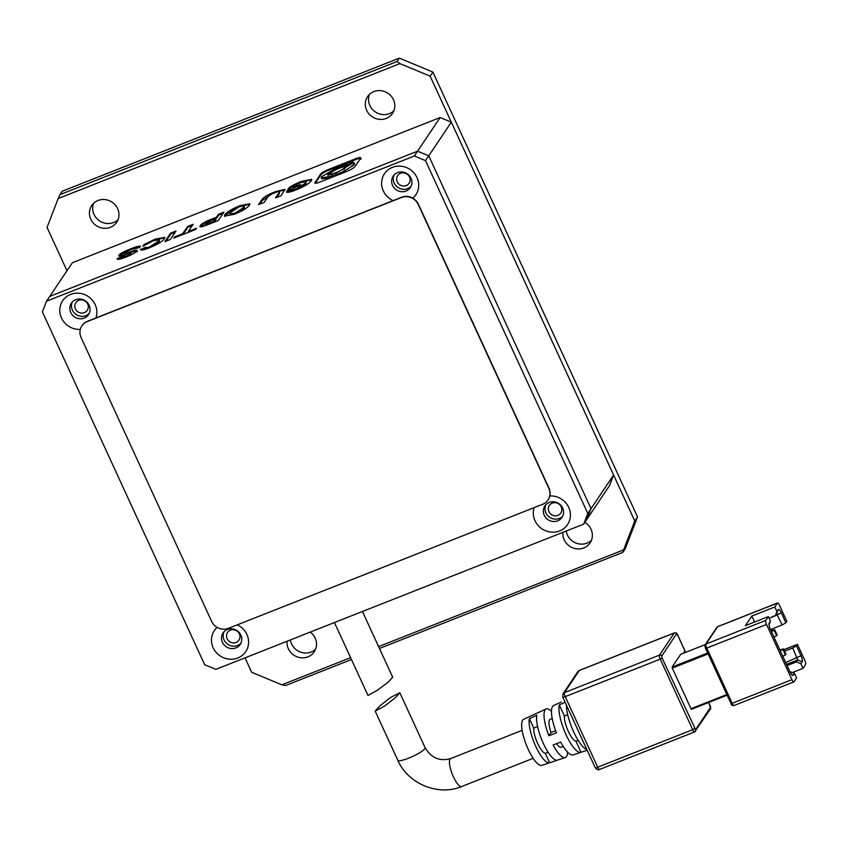 <?xml version="1.0" encoding="UTF-8"?>
<svg xmlns="http://www.w3.org/2000/svg" width="848" height="848" viewBox="0 0 848 848"><rect width="100%" height="100%" fill="white"/><g stroke="black" fill="none" stroke-linecap="round" stroke-linejoin="round"><path stroke-width="1.27" d="M290.387 639.943A15.031 14.151 -146.1 0 0 311.163 652.038A15.031 14.151 -146.1 0 0 315.594 649.218M310.251 632.099A15.031 14.151 33.9 0 1 314.237 651.794A15.031 14.151 33.9 0 1 307.93 656.85A15.031 14.151 33.9 0 1 293.217 654.709A15.031 14.151 33.9 0 1 287.069 641.247M566.231 531.039A15.031 14.151 -146.1 0 0 587.007 543.133A15.031 14.151 -146.1 0 0 591.438 540.314M584.866 522.368A15.031 14.151 33.9 0 1 590.091 542.89A15.031 14.151 33.9 0 1 583.784 547.935A15.031 14.151 33.9 0 1 569.061 545.794A15.031 14.151 33.9 0 1 562.913 532.343M93.598 203.308A15.031 14.151 -146.1 0 0 97.382 219.113A15.031 14.151 -146.1 0 0 113.6 222.526A15.031 14.151 -146.1 0 0 118.031 219.696M110.378 227.328A15.031 14.151 33.9 0 1 93.1 222.791A15.031 14.151 33.9 0 1 91.722 205.534A15.031 14.151 33.9 0 1 98.029 200.488A15.031 14.151 33.9 0 1 115.307 205.015A15.031 14.151 33.9 0 1 116.685 222.282A15.031 14.151 33.9 0 1 110.378 227.328M369.452 94.404A15.031 14.151 -146.1 0 0 373.237 110.208A15.031 14.151 -146.1 0 0 389.455 113.621A15.031 14.151 -146.1 0 0 393.885 110.791M386.222 118.423A15.031 14.151 33.9 0 1 368.944 113.886A15.031 14.151 33.9 0 1 367.566 96.63A15.031 14.151 33.9 0 1 373.873 91.584A15.031 14.151 33.9 0 1 391.151 96.11A15.031 14.151 33.9 0 1 392.529 113.378A15.031 14.151 33.9 0 1 386.222 118.423M378.611 646.611L623.609 549.886L634.77 521.011L430.159 76.161L399.949 63.611L58.205 198.538L47.043 227.412L66.971 270.745M245.019 657.847L251.655 672.273L281.865 684.813L350.606 657.666M399.949 63.611L397.076 61.501L59.932 194.605L58.205 198.538M59.932 194.605L62.19 191.245L399.334 58.13L432.904 72.069L430.159 76.161M397.076 61.501L399.334 58.13M432.904 72.069L637.516 516.92L634.77 521.011M379.459 648.466L622.856 552.377L623.609 549.886M622.856 552.377L625.114 549.006L637.516 516.92M281.865 684.813L285.702 685.481L351.464 659.521M235.882 647.914A10.303 9.699 33.9 0 1 224.031 644.798A10.303 9.699 33.9 0 1 223.088 632.968A10.303 9.699 33.9 0 1 227.412 629.502A10.303 9.699 33.9 0 1 239.263 632.608A10.303 9.699 33.9 0 1 240.207 644.448A10.303 9.699 33.9 0 1 235.882 647.914M223.989 631.824A10.303 9.699 -146.1 0 0 226.172 642.964A10.303 9.699 -146.1 0 0 237.493 645.508A10.303 9.699 -146.1 0 0 240.917 643.187M557.698 520.852A10.303 9.699 33.9 0 1 545.858 517.746A10.303 9.699 33.9 0 1 544.914 505.906A10.303 9.699 33.9 0 1 549.239 502.451A10.303 9.699 33.9 0 1 561.079 505.556A10.303 9.699 33.9 0 1 562.023 517.386A10.303 9.699 33.9 0 1 557.698 520.852M545.815 504.772A10.303 9.699 -146.1 0 0 547.988 515.902A10.303 9.699 -146.1 0 0 559.32 518.446A10.303 9.699 -146.1 0 0 562.733 516.125M84.185 318.106A10.303 9.699 33.9 0 1 72.345 314.99A10.303 9.699 33.9 0 1 71.391 303.16A10.303 9.699 33.9 0 1 75.716 299.694A10.303 9.699 33.9 0 1 87.567 302.8A10.303 9.699 33.9 0 1 88.51 314.64A10.303 9.699 33.9 0 1 84.185 318.106M72.303 302.015A10.303 9.699 -146.1 0 0 74.476 313.156A10.303 9.699 -146.1 0 0 85.796 315.7A10.303 9.699 -146.1 0 0 89.22 313.378M406.012 191.044A10.303 9.699 33.9 0 1 394.161 187.938A10.303 9.699 33.9 0 1 393.218 176.098A10.303 9.699 33.9 0 1 397.542 172.642A10.303 9.699 33.9 0 1 409.393 175.748A10.303 9.699 33.9 0 1 410.337 187.588A10.303 9.699 33.9 0 1 406.012 191.044M394.119 174.964A10.303 9.699 -146.1 0 0 396.292 186.104A10.303 9.699 -146.1 0 0 407.623 188.638A10.303 9.699 -146.1 0 0 411.047 186.316M217.141 627.382A18.889 17.787 -146.1 0 0 214.714 650.501A18.889 17.787 -146.1 0 0 237.8 657.984A18.889 17.787 -146.1 0 0 248.591 641.851A18.889 17.787 -146.1 0 0 237.281 624.828M534.166 507.623A18.889 17.787 -146.1 0 0 539.572 526.968A18.889 17.787 -146.1 0 0 559.616 530.922A18.889 17.787 -146.1 0 0 569.729 510.167A18.889 17.787 -146.1 0 0 549.78 495.942M95.962 317.936A18.889 17.787 -146.1 0 0 90.704 298.475A18.889 17.787 -146.1 0 0 70.585 294.426A18.889 17.787 -146.1 0 0 60.452 315.138A18.889 17.787 -146.1 0 0 80.306 329.416M412.828 198.178A18.889 17.787 -146.1 0 0 415.573 174.995A18.889 17.787 -146.1 0 0 392.401 167.374A18.889 17.787 -146.1 0 0 381.611 183.624A18.889 17.787 -146.1 0 0 393.122 200.616M440.133 117.533L451.327 122.176L428.749 155.831L417.555 151.188L49.756 296.397L417.555 151.188L428.749 155.831L591.024 508.652L586.89 519.347L591.024 508.652L587.802 513.453L425.516 160.643L428.749 155.831L591.024 508.652L613.602 474.997L609.468 485.692L583.657 524.149L215.869 669.358L204.675 664.715L42.4 311.894L46.534 301.199L72.345 262.742L440.133 117.533L414.333 156L46.534 301.199M587.802 513.453L583.657 524.149M414.333 156L425.516 160.643M334.451 622.538L367.979 695.434L377.381 690.261L388.172 682.131L392.688 677.223L362.456 611.493M552.196 718.479L550.288 719.231A15.031 4.251 68.5 0 0 551.041 732.566L548.889 735.778L556.458 732.884A26.564 7.505 68.5 0 1 552.567 706.469A26.564 7.505 68.5 0 1 553.617 705.525L561.206 702.038M548.889 735.778A26.108 7.378 -111.5 0 1 545.084 709.893A26.108 7.378 -111.5 0 1 546.112 708.97L523.629 719.295A24.762 6.996 68.5 0 0 522.654 720.175A24.762 6.996 68.5 0 0 527.138 746.887A24.762 6.996 68.5 0 0 541.819 765.352L549.642 762.755A25.207 7.123 -111.5 0 1 535.735 746.293A25.207 7.123 -111.5 0 1 529.385 718.669L536.858 715.235A25.663 7.25 68.5 0 0 543.303 743.357A25.663 7.25 68.5 0 0 557.465 760.147A25.663 7.25 68.5 0 0 557.507 760.137L549.652 762.744A25.207 7.123 -111.5 0 1 549.642 762.755M546.112 708.97A26.108 7.378 -111.5 0 1 551.476 711.334M567.588 752.144A26.108 7.378 -111.5 0 1 566.538 756.533A26.108 7.378 -111.5 0 1 565.287 757.54A26.108 7.378 -111.5 0 1 553.119 744.979L560.698 742.085A26.564 7.505 68.5 0 0 573.121 754.932L580.944 752.324A27.009 7.632 -111.5 0 1 565.976 734.527A27.009 7.632 -111.5 0 1 559.277 704.921L565.118 702.239M556.532 743.675A15.031 4.251 68.5 0 0 561.334 747.194L563.231 746.441M390.292 697.639L399.821 692.742L395.338 697.724L384.642 706.055L375.187 711.101L379.65 706.066L390.292 697.639M680.732 654.285L705.282 644.597C704.677 644.618 704.752 645.847 705.525 648.296L705.557 648.179M683.605 653.13L684.919 650.904M726.81 694.576L690.982 708.727L691.459 709.278L727.096 695.19L691.459 709.278M690.982 708.727L672.284 668.076L708.112 653.925M707.698 653.013L672.093 667.069L672.284 668.076M672.093 667.069L680.647 654.327M587.198 750.247L581.06 752.282A27.009 7.632 -111.5 0 1 580.944 752.324M566.39 705.027A27.465 7.759 68.5 0 0 573.64 731.824A27.465 7.759 68.5 0 0 586.911 749.643M559.277 704.921L564.365 715.998A15.031 4.251 68.5 0 0 568.308 731.368A15.031 4.251 68.5 0 0 575.972 741.216L581.06 752.282M575.972 741.216L578.177 740.346M567.694 714.684L564.365 715.998M529.385 718.669L533.721 728.093A15.031 4.251 68.5 0 0 537.664 743.473A15.031 4.251 68.5 0 0 545.317 753.31L549.652 762.744M545.317 753.31L548.094 752.218M537.579 726.566L533.721 728.093M551.041 732.566L555.652 730.743M770.503 629.555L782.163 624.955L785.873 622.782L786.838 621.34L779.439 605.228A3.434 0.975 -111.5 0 0 777.531 602.992L717.758 626.598A3.434 0.975 68.5 0 0 717.609 626.725L777.383 603.119L774.796 606.967L751.805 616.051L745.36 625.665L768.341 616.591L765.765 620.429L706.002 644.035A1.717 1.622 -146.1 0 0 705.282 644.607L716.889 627.297A1.717 1.622 33.9 0 1 717.609 626.725L706.002 644.035A3.434 0.975 68.5 0 0 706.766 648.063L705.525 648.296L730.955 703.405M792.435 672.506L803.024 668.33L805.6 664.482A3.434 0.975 -111.5 0 0 804.837 660.454L797.427 644.342L783.891 649.685M791.926 679.683L732.163 703.278L706.766 648.063L766.528 624.467L791.926 679.683A3.434 0.975 -111.5 0 0 793.834 681.919A3.434 0.975 -111.5 0 0 793.982 681.792L796.569 677.944L794.449 673.344L789.87 671.648M774.796 606.967L776.916 611.578L778.199 609.648A5.152 1.452 -111.5 0 1 781.284 612.807L769.136 618.309L775.263 615.849L776.63 613.867L782.163 624.955M797.427 644.342L796.463 645.794L792.753 647.957L797.714 659.945L796.431 661.875L787.071 665.563M781.284 612.807L785.873 622.782M792.753 647.957L784.58 651.179M796.463 645.794L801.042 655.758A5.152 1.452 -111.5 0 1 802.197 661.8L800.904 663.73L803.024 668.33M796.431 661.875L800.904 663.73M766.528 624.467A3.434 0.975 -111.5 0 1 765.765 620.429M794.449 673.344L793.156 675.273A5.152 1.452 -111.5 0 1 792.456 675.4A5.152 1.452 -111.5 0 1 790.071 672.104L770.323 629.152A5.152 1.452 -111.5 0 1 769.083 623.291A5.152 1.452 -111.5 0 1 769.168 623.11L770.461 621.192L768.341 616.591M769.019 624.923L770.461 621.192M751.805 616.051L754.561 622.029M776.916 611.578L775.263 615.849M779.842 649.854L783.531 648.9L786.001 654.274L782.863 656.426M771.023 630.679L774.712 629.725L777.181 635.099L774.044 637.251M783.531 648.9L783.054 649.621L785.524 654.995M780.139 650.511L783.054 649.621M774.712 629.725L774.235 630.446L776.704 635.82M771.32 631.336L774.235 630.446M230.444 630.17A6.869 6.466 -146.1 0 0 228.186 640.367A6.869 6.466 -146.1 0 0 238.966 640.134A6.869 6.466 -146.1 0 0 230.444 630.17M552.26 503.108A6.869 6.466 -146.1 0 0 550.002 513.305A6.869 6.466 -146.1 0 0 560.782 513.072A6.869 6.466 -146.1 0 0 552.26 503.108M78.747 300.362A6.869 6.466 -146.1 0 0 76.49 310.559A6.869 6.466 -146.1 0 0 87.27 310.326A6.869 6.466 -146.1 0 0 78.747 300.362M400.563 173.299A6.869 6.466 -146.1 0 0 398.316 183.507A6.869 6.466 -146.1 0 0 409.096 183.263A6.869 6.466 -146.1 0 0 400.563 173.299M164.894 241.616L170.363 239.454L176.002 231.048L170.533 233.2L164.894 241.616M140.598 249.821L140.376 249.344C140.397 250.679 143.46 250.149 149.566 247.754C157.272 244.595 162.244 241.574 164.47 238.68L164.756 237.323L155.163 239.157L143.98 244.606L142.899 246.217L153.117 240.8L159.106 239.74L158.82 240.853L150.032 246.683C147.319 247.754 145.92 247.913 145.845 247.181L140.429 249.619M146.238 248.104L145.845 247.181M119.261 256.043L118.921 255.312C118.031 256.637 120.851 256.181 127.38 253.923C130.38 252.852 131.578 252.683 130.984 253.393L126.405 256.001L122.578 256.478L117.225 258.598C117.024 259.923 119.854 259.446 125.716 257.177C131.779 254.76 135.436 252.746 136.687 251.146C138.171 249.513 135.479 249.916 128.61 252.344C125.546 253.425 124.243 253.616 124.698 252.937L130.921 249.535L139.496 247.584L140.503 246.1C138.616 246.015 135.394 246.906 130.846 248.761C123.935 251.485 119.96 253.669 118.921 255.312L118.784 255.82M124.974 253.987L124.698 252.937M136.687 251.146L137.058 250.372M126.765 256.774L122.939 257.251L122.578 256.478M131.334 254.156L131.122 253.064L131.334 254.156L129.034 255.778M337.366 166.844L329.586 169.918C324.742 171.837 321.805 173.554 320.756 175.08L315.414 183.051L315.053 182.288C314.067 183.793 315.986 183.603 320.82 181.695L346.228 171.667C351.167 169.6 354.22 167.724 355.365 166.038L360.4 158.523C361.396 157.018 359.478 157.219 354.644 159.117L329.236 169.155C324.392 171.063 321.445 172.791 320.406 174.317L314.831 183.051M360.4 158.523L360.633 157.76M173.617 238.171L195.729 229.448L196.513 228.271L188.256 231.536L193.111 224.296L187.525 226.501L182.67 233.741L174.402 236.995L173.617 238.171M209.997 220.692L200.594 226.416L200.245 225.653C198.941 227.508 201.347 227.222 207.484 224.805L218.296 220.533L223.946 212.117L218.477 214.279L216.505 217.215L211.152 219.325C204.983 221.72 201.347 223.83 200.245 225.653L199.927 226.586M249.556 205.057L249.831 203.764L239.995 205.661C231.981 208.947 226.861 212.021 224.656 214.883L224.434 216.155L234.165 214.353C242.146 211.131 247.277 208.025 249.556 205.057M275.717 191.563C267.82 194.584 263.166 197.351 261.767 199.863L258.566 204.633L264.152 202.428L267.692 197.149C268.54 195.718 270.915 194.256 274.837 192.74C278.642 191.245 280.063 191.213 279.098 192.644L275.558 197.923L281.133 195.718L284.939 189.401L275.717 191.563L276.045 192.284M279.448 193.408L279.363 191.807L279.448 193.408L276.734 197.467M296.069 189.91C304.146 186.624 309.266 183.55 311.407 180.688L311.735 179.31L301.549 181.366C295.729 183.656 291.627 185.744 289.232 187.609L287.133 190.736L299.821 185.733L300.605 184.557L293.164 187.493L294.108 186.083L300.669 182.543L306.128 181.695L305.852 182.861L296.864 188.744L286.433 191.902C287.037 192.878 290.249 192.21 296.069 189.91M451.327 122.176L613.602 474.997M295.57 190.111L292.613 190.376L287.642 192.337M292.613 190.376L292.253 189.602M297.182 189.454L296.864 188.744M306.128 181.695L305.852 182.861M306.202 183.624L300.192 188.139M293.493 188.224L293.164 187.493M296.948 184.228L289.592 188.373L288.32 190.27M289.592 188.373L289.232 187.609M301.888 182.108L301.549 181.366M311.788 179.765L302.386 181.949M284.939 189.888L276.914 191.998M271.402 194.256L262.117 200.626L259.742 204.167M262.117 200.626L261.767 199.863M234.822 208.884L225.006 215.657L224.656 214.883M225.006 215.657L224.731 216.473M240.323 206.382L239.995 205.661M249.874 204.22L241.479 206.011M238.362 212.551L244.319 208.025L244.319 205.99L239.263 206.764L230.359 212.636L229.999 213.94L234.949 213.177L243.97 207.262L244.319 205.99M229.999 213.94L230.349 214.703L233.974 214.427M244.319 208.025L243.97 207.262M235.278 213.897L234.949 213.177M211.502 220.077L211.152 219.325M223.119 213.346L218.826 215.042L216.865 217.978L205.831 223.437L205.958 224.826L207.93 224.625M216.865 217.978L216.505 217.215M218.826 215.042L218.477 214.279M214.014 222.229L216.049 219.187L215.689 218.424L213.622 221.519L209.318 223.215L209.647 223.946M213.95 222.25L213.622 221.519M205.831 223.437C205.036 224.54 206.191 224.466 209.318 223.215M174.741 237.726L174.402 236.995M182.998 234.472L182.67 233.741M192.284 225.526L187.874 227.264L183.062 234.44M187.874 227.264L187.525 226.501M188.585 232.267L188.256 231.536M360.76 159.297C361.746 157.781 359.828 157.982 354.994 159.88L344.86 163.887M345.041 165.328C346.535 165.901 349.111 164.883 352.747 162.275C351.242 161.703 348.676 162.721 345.041 165.328L345.316 166.388L347.775 166.038M353.181 162.858L352.821 161.989L353.054 162.943M328.102 175.324L331.25 172.547M343.005 167.024L344.945 165.519M338.447 174.73L354.273 164.777L354.591 163.537L353.828 162.403L335.617 173.554L327.71 175.038L327.9 174.285L347.616 163.039L341.203 165.222L321.54 176.797L321.222 178.038L334.25 175.589C344.32 171.391 350.881 167.533 353.923 164.014L353.828 162.403M321.222 178.038L321.583 178.811L330.953 177.698M330.646 173.193C328.271 176.236 343.058 170.395 344.532 167.713C346.906 164.671 332.119 170.512 330.646 173.193L330.868 174.487L332.511 174.656M343.843 169.494L344.882 168.476L344.659 167.183L344.882 168.476M343.323 166.929L342.963 166.155M139.962 246.885L133.783 248.528M131.154 249.439L130.846 248.761M137.037 251.909C138.531 250.287 135.839 250.69 128.96 253.117C125.907 254.188 124.603 254.379 125.059 253.711M122.589 256.499L122.939 257.262L117.777 259.287M126.755 256.753L126.405 256.001M127.105 251.231L119.292 256.043M150.382 247.446C147.669 248.517 146.269 248.687 146.195 247.945L141.001 250.001M150.372 247.425L150.032 246.683M159.106 239.74L159.466 240.503L159.17 241.616L158.82 240.853M159.17 241.616L153.287 246.143M144.298 245.305L143.98 244.606M164.809 237.779L155.513 239.92L155.163 239.157M175.176 232.278L170.883 233.974L166.07 241.15M170.883 233.974L170.533 233.2M548.062 499.854A12.879 12.126 -146.1 0 0 548.137 499.737A12.879 12.126 -146.1 0 0 548.932 488.013L418.403 204.23A12.879 12.126 -146.1 0 0 401.623 197.266L87.461 321.297A12.879 12.126 -146.1 0 0 82.055 325.621A12.879 12.126 -146.1 0 0 81.98 325.749M542.572 504.306A12.879 12.126 -146.1 0 0 547.978 499.97A12.879 12.126 -146.1 0 0 548.773 488.257L418.244 204.474A12.879 12.126 -146.1 0 0 401.464 197.51L87.302 321.54A12.879 12.126 -146.1 0 0 81.896 325.865A12.879 12.126 -146.1 0 0 81.101 337.578L211.629 621.361A12.879 12.126 -146.1 0 0 228.409 628.336L542.572 504.306M522.135 730.351L450.68 758.557A15.031 4.251 68.5 0 0 450.023 759.119A15.031 4.251 68.5 0 0 452.8 775.432A15.031 4.251 68.5 0 0 461.715 786.52C438.257 796.431 407.973 783.849 397.786 760.243L375.187 711.101M450.68 758.557C439.847 761.652 431.314 758.017 425.092 747.682A15.031 2.756 155.3 0 1 424.848 748.667A15.031 2.756 155.3 0 1 408.619 758.165A15.031 2.756 155.3 0 1 397.786 760.243M579.65 670.355A3.434 0.975 68.5 0 0 579.46 670.365A3.434 0.975 68.5 0 0 579.311 670.492A3.434 3.233 -146.1 0 0 577.87 671.648L563.03 693.77A3.434 3.233 33.9 0 1 564.471 692.615A3.434 0.975 68.5 0 0 565.234 696.643L660.242 659.129A3.434 0.975 -111.5 0 1 659.479 655.101A1.717 1.622 33.9 0 1 661.716 656.034L676.556 633.912A1.717 1.622 -146.1 0 0 674.319 632.979L659.479 655.101L564.471 692.615L579.311 670.492L674.319 632.979A3.434 0.975 -111.5 0 1 674.467 632.852A3.434 0.975 -111.5 0 1 674.754 632.873M565.234 696.643A3.434 0.636 155.3 0 1 562.754 697.12L595.211 767.684A3.434 0.636 -24.7 0 0 597.692 767.207L565.234 696.643M661.716 656.034L662.097 658.048L660.242 659.129L692.699 729.693L597.692 767.207A3.434 0.975 68.5 0 0 599.6 769.443A3.434 0.975 68.5 0 0 599.748 769.316M677.51 634.802L676.556 633.912M684.993 651.073L677.584 634.961M662.097 658.048L695.583 729.662L710.423 707.539L708.642 702.494M695.583 729.662A1.717 1.622 33.9 0 1 694.756 731.803A3.434 0.975 -111.5 0 1 694.607 731.93A3.434 0.975 -111.5 0 1 692.699 729.693L694.554 728.612M595.264 767.451A3.434 0.636 -24.7 0 0 595.211 767.684C596.769 769.634 598.232 770.217 599.6 769.443L694.607 731.93L710.317 709.108C710.921 709.098 710.836 707.868 710.073 705.419L709.967 705.366M710.041 705.525L708.716 702.473M710.423 707.539A1.717 1.622 33.9 0 1 710.317 709.108M717.959 626.587A3.434 0.975 68.5 0 0 717.758 626.598L716.889 627.297M793.834 681.919L734.071 705.515A3.434 0.975 68.5 0 1 732.163 703.278L730.923 703.522C731.199 705.038 732.248 705.695 734.071 705.515A3.434 0.975 68.5 0 0 734.22 705.388M786.52 664.366L797.714 659.945L802.197 661.8M776.545 613.931L778.199 609.648M785.672 662.532L801.042 655.758M791.555 674.605L793.156 675.273M354.994 159.88L354.644 159.117M320.756 175.08L320.406 174.317M329.586 169.918L329.236 169.155M334.568 176.267L334.25 175.589M128.96 253.117L128.61 252.344M425.092 747.682L399.821 692.742M685.025 650.957L677.616 634.855C677.34 633.339 676.291 632.672 674.467 632.852L579.46 670.365L577.87 671.648M563.03 693.77L562.754 697.12M557.465 760.147L565.287 757.54M705.303 644.575L680.679 654.296M461.715 786.52L533.169 758.313"/></g></svg>
